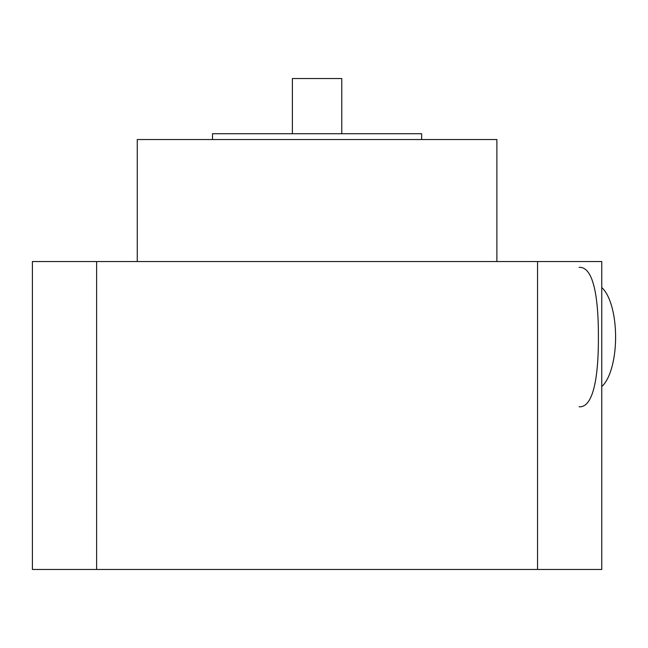 <?xml version="1.0" encoding="UTF-8"?>
<svg xmlns="http://www.w3.org/2000/svg" width="648" height="648" viewBox="0 0 648 648"><rect width="100%" height="100%" fill="white"/><g stroke="black" fill="none" stroke-linecap="round" stroke-linejoin="round"><path stroke-width="0.97" d="M58.547 261.549L537.54 261.549L96.617 261.549L96.617 569.462L32.4 569.462L32.4 261.549L96.617 261.549L96.617 569.462L537.54 569.462L537.54 261.549L601.757 261.549L601.757 569.462L537.54 569.462L537.54 261.549M58.547 569.462L537.54 569.462M579.126 267.357C594.07 266.417 598.55 300.267 598.388 337.073C598.59 374.56 593.811 407.867 579.126 406.79M601.757 287.574A52.285 20.428 90 0 1 615.6 337.073A52.285 20.428 90 0 1 601.757 386.564A52.285 20.428 90 0 0 615.6 337.073A52.285 20.428 90 0 0 601.757 287.574M496.886 139.539L496.886 261.549L496.886 139.539L137.263 139.539L137.263 261.549L137.263 139.539L496.886 139.539M421.654 139.539L421.654 133.731L421.654 139.539M212.504 133.731L212.504 139.539L212.504 133.731L421.654 133.731L212.504 133.731M341.771 133.731L341.771 78.538L341.771 133.731M292.386 78.538L292.386 133.731L292.386 78.538L341.771 78.538L292.386 78.538"/></g></svg>
